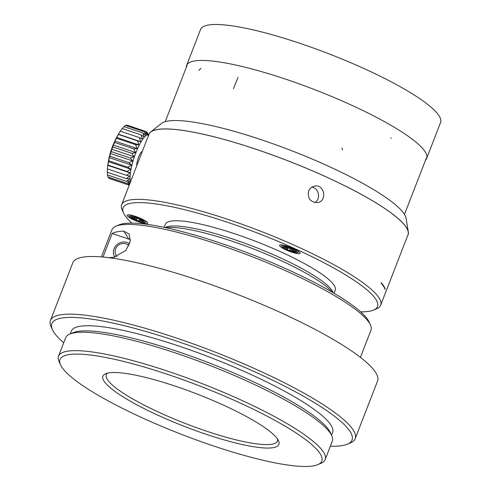 <?xml version="1.0" encoding="UTF-8"?>
<svg xmlns="http://www.w3.org/2000/svg" width="491" height="491" viewBox="0 0 491 491"><rect width="100%" height="100%" fill="white"/><g stroke="black" fill="none" stroke-linecap="round" stroke-linejoin="round"><path stroke-width="0.74" d="M290.973 248.532L289.475 248.231M138.548 218.734L136.928 217.857M289.672 250.52L290.991 250.257L294.575 251.871L295.895 251.607L292.311 249.993L293.63 249.729L290.046 248.115L288.726 248.378L285.142 246.764L283.823 247.028L287.407 248.642L286.087 248.906L289.672 250.52L290.402 248.649M290.991 250.257L291.556 248.796M294.575 251.871L294.858 251.14M292.311 249.993L292.593 249.262M287.407 248.642L287.689 247.912M135.166 218.078L131.404 216.813L132.054 217.844L135.817 219.115L136.467 220.146L140.23 221.416L139.579 220.379L143.341 221.644L142.697 220.612L138.928 219.342L138.284 218.311L134.516 217.04L135.166 218.078L135.448 217.353M132.054 217.844L132.331 217.126M135.817 219.115L136.375 217.666M136.467 220.146L137.192 218.274M139.579 220.379L139.861 219.655M325.159 459.594L332.303 441.176A143.004 26.33 -158.8 0 0 331.726 435.664A143.004 26.33 -158.8 0 0 176.263 353.232A143.004 26.33 -158.8 0 0 69.802 334.064A143.004 26.33 -158.8 0 0 65.659 337.747L58.515 356.171A143.004 26.33 21.2 0 1 201.359 383.336A143.004 26.33 21.2 0 1 325.159 459.594A143.004 26.33 21.2 0 1 321.016 463.277L317.726 464.664A140.389 25.845 -158.8 0 0 200.254 386.184A140.389 25.845 -158.8 0 0 60.583 364.923A140.389 25.845 -158.8 0 0 213.211 445.846A140.389 25.845 -158.8 0 0 317.726 464.664M69.802 334.064L73.091 332.683A140.389 25.845 21.2 0 1 177.607 351.501A140.389 25.845 21.2 0 1 330.228 432.424L331.726 435.664M70.219 333.892L71.287 331.143A140.144 25.802 21.2 0 1 211.271 357.767A140.144 25.802 21.2 0 1 332.603 432.503L331.535 435.247M63.695 342.798A160.98 29.638 21.2 0 1 52.506 329.817A160.98 29.638 21.2 0 1 212.658 354.195A160.98 29.638 21.2 0 1 347.364 444.183A160.98 29.638 21.2 0 1 330.345 446.227M291.611 252.116A11.029 2.032 21.2 0 1 279.575 245.328A11.029 2.032 21.2 0 1 290.592 247.427A11.029 2.032 21.2 0 1 300.142 253.307A11.029 2.032 21.2 0 1 291.611 252.116M139.125 222.024A11.029 2.032 21.2 0 1 127.089 215.242A11.029 2.032 21.2 0 1 138.106 217.335A11.029 2.032 21.2 0 1 147.656 223.221A11.029 2.032 21.2 0 1 139.125 222.024M128.949 245.598A8.169 7.795 -32.1 0 0 117.742 245.739A8.169 7.795 -32.1 0 0 117.036 256.725M52.506 329.817L51.101 326.779A163.429 30.086 21.2 0 1 50.444 320.476A163.429 30.086 21.2 0 1 213.695 351.525A163.429 30.086 21.2 0 1 355.183 438.678A163.429 30.086 21.2 0 1 350.451 442.888L347.364 444.183M114.82 257.253A10.213 9.746 147.9 0 1 116.821 244.751A10.213 9.746 147.9 0 1 129.661 243.8M50.444 320.476L72.809 262.82A163.429 30.086 21.2 0 1 236.061 293.863A163.429 30.086 21.2 0 1 377.548 381.016L355.183 438.678M164.135 227.351L165.326 224.27A91.111 16.774 21.2 0 1 256.339 241.578A91.111 16.774 21.2 0 1 335.224 290.169L334.027 293.25M165.037 227.542L165.933 227.167A91.111 16.774 21.2 0 1 233.765 239.375A91.111 16.774 21.2 0 1 332.818 291.893L333.229 292.777M130.422 239.749A14.3 13.644 -32.1 0 0 128.783 239.08L112.157 233.483A138.916 25.575 21.2 0 1 123.806 231.144L129.182 234.017L130.256 241.363L125.825 250.465L113.642 257.352A138.916 25.575 -158.8 0 0 108.984 257.701M360.425 357.374L370.957 330.222A138.916 25.575 -158.8 0 0 370.398 324.864L368.993 321.826A136.467 25.127 -158.8 0 0 251.404 254.313A136.467 25.127 -158.8 0 0 119.043 224.872L115.956 226.173A138.916 25.575 -158.8 0 0 111.93 229.751L101.398 256.903M370.398 324.864A138.916 25.575 -158.8 0 0 250.692 256.136A138.916 25.575 -158.8 0 0 115.956 226.173M103.018 257.045L112.157 233.483M332.37 292.274A93.971 17.302 -158.8 0 0 232.292 241.271A93.971 17.302 -158.8 0 0 166.013 227.75M131.919 223.117A136.467 25.127 21.2 0 1 123.597 213.131A136.467 25.127 21.2 0 1 259.358 233.796A136.467 25.127 21.2 0 1 373.553 310.079A136.467 25.127 21.2 0 1 360.67 311.84M123.597 213.131L122.191 210.093A138.916 25.575 21.2 0 1 121.633 204.735A138.916 25.575 21.2 0 1 260.396 231.126A138.916 25.575 21.2 0 1 380.66 305.206A138.916 25.575 21.2 0 1 376.634 308.784L373.553 310.079M121.633 204.735L148.933 134.344A138.916 25.575 21.2 0 1 150.694 132.061A138.916 25.575 21.2 0 1 256.376 149.387A138.916 25.575 21.2 0 1 408.205 231.942A138.916 25.575 21.2 0 1 407.966 234.815L380.66 305.206M385.196 288.978L385.054 289.352A138.916 25.575 -158.8 0 0 381.157 283.147L381.304 282.773A138.916 25.575 -158.8 0 1 385.196 288.978L384.87 288.874M308.624 191.06C309.741 188.409 311.662 186.77 314.387 186.144C324.379 183.616 327.607 201.107 317.671 202.568C310.465 202.372 307.446 198.536 308.624 191.06M60.583 364.923L59.086 361.683A143.004 26.33 21.2 0 1 58.515 356.171M205.901 434.191A94.382 17.375 21.2 0 1 105.645 373.719A94.382 17.375 21.2 0 1 197.192 394.077A94.382 17.375 21.2 0 1 278.52 440.771A94.382 17.375 21.2 0 1 205.901 434.191M107.535 373.123A91.768 16.897 -158.8 0 0 106.277 374.701A91.768 16.897 -158.8 0 0 206.416 431.129A91.768 16.897 -158.8 0 0 277.39 441.071A91.768 16.897 -158.8 0 0 277.532 439.058M311.84 187.151C318.997 187.912 321.059 199.131 314.915 202.599M186.328 67.31A128.703 23.697 21.2 0 1 186.629 65.407L200.574 29.46A128.703 23.697 21.2 0 1 329.13 53.912A128.703 23.697 21.2 0 1 440.556 122.547L426.611 158.489A128.703 23.697 21.2 0 1 425.55 160.097M186.629 65.407A128.703 23.697 21.2 0 1 315.191 89.853A128.703 23.697 21.2 0 1 426.611 158.489M148.767 135.571L146.895 131.907L147.926 134.798L145.821 131.465L146.827 134.767L144.489 131.834L145.514 135.473L142.942 133.006L144.023 136.891L141.224 134.945L142.396 138.984L139.383 137.597L140.69 141.69L137.48 140.868L138.953 144.919L135.577 144.673L137.234 148.577L133.718 148.89L135.59 152.554L131.975 153.388L134.074 156.733L130.391 158.041L132.723 160.98L129.016 162.693L131.582 165.166L127.893 167.21L130.692 169.168L127.059 171.463L130.072 172.857L126.537 175.305L129.741 176.134L126.334 178.638L129.716 178.89L126.475 181.345L129.986 181.038L126.942 183.358L130.557 182.523L127.715 184.598L129.71 183.91M126.469 181.351L107.363 174.925A79.683 75.111 61.8 0 1 107.4 172.273M126.942 183.358L107.83 176.926L107.744 175.048M126.334 178.644L107.228 172.212A79.683 77.24 91.8 0 1 107.425 169.045M126.531 175.312L107.425 168.879A79.683 77.026 132.3 0 1 107.787 165.363L107.952 165.031A79.683 74.466 159 0 1 108.407 161.668L108.787 160.784A79.683 69.648 172.7 0 1 109.297 157.666L109.91 156.261A79.683 62.713 -179.4 0 1 110.438 153.48L111.285 151.609A79.683 53.869 -174.3 0 1 111.788 149.233L112.869 146.962A79.683 43.392 -170.5 0 1 113.304 145.06L114.612 142.458A79.683 31.596 -167.4 0 1 114.949 141.083L116.471 138.241A79.683 18.836 -164.8 0 1 116.668 137.419L118.374 134.442A79.683 5.511 -162.4 0 1 118.405 134.19L120.277 131.165A79.683 7.985 -160 0 0 120.221 131.244M120.111 131.484L122.118 128.519L141.224 134.945M122.32 128.587L123.836 126.58L142.942 133.006M124.26 126.721L125.383 125.408M126.101 125.647L126.715 125.039M127.715 184.604L108.609 178.172L108.486 177.147M148.515 135.424A25.329 5.972 108.6 0 0 135.903 152.719A25.329 5.972 108.6 0 0 130.588 181.652M129.428 184.628L128.789 185.039L129.372 184.782M147.521 133.098L148.577 135.117M128.789 185.046L109.683 178.62M146.895 131.907L145.888 131.57M145.821 131.459L126.715 125.033M144.489 131.834L125.383 125.401M139.383 137.597L120.277 131.165M140.69 141.69L118.405 134.19M137.48 140.868L118.374 134.442M138.953 144.919L116.668 137.419M135.571 144.673L116.465 138.247M137.234 148.577L114.949 141.083M133.718 148.89L114.612 142.464M135.59 152.554L113.304 145.06M131.975 153.395L112.862 146.962M134.074 156.733L111.788 149.233M130.385 158.041L111.279 151.615M132.723 160.98L110.438 153.48M129.016 162.699L109.91 156.267M131.582 165.166L109.297 157.666M127.893 167.216L108.787 160.79M130.692 169.168L108.407 161.668M127.059 171.469L107.952 165.037M130.072 172.857L107.787 165.363M136.768 165.706A8.169 1.927 -71.4 0 1 138.628 157.065A8.169 1.927 -71.4 0 1 142.329 151.369M390.824 137.867L391.192 138.333M408.328 231.985L406.075 218.342A131.969 24.298 -158.8 0 0 392.745 202.55A131.969 24.298 -158.8 0 0 391.689 201.727A131.969 24.298 -158.8 0 0 263.784 140.573A131.969 24.298 -158.8 0 0 161.441 123.456L150.571 132.011A139.045 25.6 21.2 0 1 258.53 150.093A139.045 25.6 21.2 0 1 393.285 214.567A139.045 25.6 21.2 0 1 394.341 215.389A139.045 25.6 21.2 0 1 408.328 231.985A139.045 25.6 21.2 0 1 407.561 235.852M148.534 135.381A139.045 25.6 21.2 0 1 150.571 132.011M296.76 252.429A7.868 1.448 21.2 0 1 284.209 248.207A7.868 1.448 21.2 0 1 288.61 247.329A7.868 1.448 21.2 0 1 296.76 252.429M136.124 217.237A7.868 1.448 21.2 0 1 144.274 222.337A7.868 1.448 21.2 0 1 131.723 218.114A7.868 1.448 21.2 0 1 136.124 217.237M128.783 239.08L123.806 231.144M341.914 148L342.608 149.945M238.049 77.468L233.446 88.699M200.923 68.347L198.892 70.379M281.466 244.88C281.484 246.028 281.932 246.844 282.822 247.323C287.278 250.791 297 253.27 297.663 252.534L299.056 251.699M146.57 221.613L144.9 222.484C145.895 223.031 138.603 221.748 134.737 219.722C130.293 217.31 128.489 216.12 129.317 216.15L128.98 214.788M151.701 131.269L150.694 132.061M407.996 230.678L408.205 231.942M120.246 131.207A81.715 81.715 0 0 0 107.419 168.824M148.583 135.099L148.092 134.031M187.01 65.549L165.252 121.645M426.231 158.341L404.474 214.432"/></g></svg>
